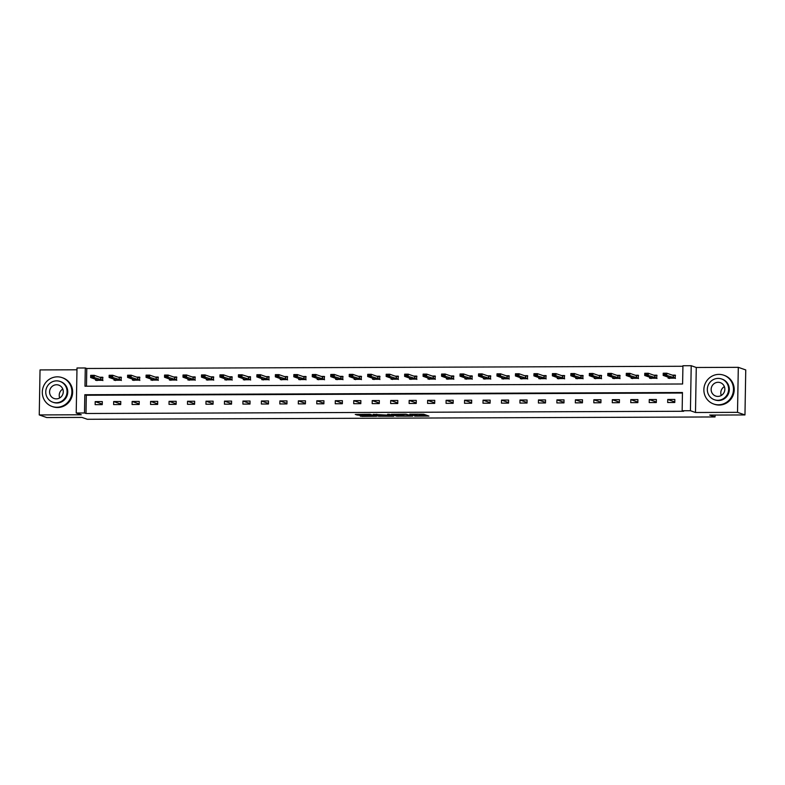 <?xml version="1.0" encoding="UTF-8"?>
<svg xmlns="http://www.w3.org/2000/svg" width="785" height="785" viewBox="0 0 785 785"><rect width="100%" height="100%" fill="white"/><g stroke="black" fill="none" stroke-linecap="round" stroke-linejoin="round"><path stroke-width="1.18" d="M414.657 416.138L428.934 416.079L423.635 414.205L409.829 414.156L416.933 414.765L411.919 415.167L419.651 415.716L414.657 416.138M359.903 415.677L361.963 416.403L376.584 416.266L369.833 414.303L355.242 414.46L358.48 415.186L370.559 414.725L374.111 416.001L359.903 415.677M84.505 412.979L76.214 413.008L76.999 367.998L85.29 367.969L84.976 386.21L682.607 383.993L682.93 365.741L691.212 365.712L690.427 410.722L682.145 410.751L682.459 392.51L84.819 394.727L84.505 412.979L85.997 413.499L683.627 411.271L682.145 410.751M744.965 414.941L737.517 412.341L738.302 367.331L745.75 369.931L744.965 414.941L709.679 415.079L715.047 416.953L87.331 419.288L81.974 417.414L46.698 417.541L39.25 414.931L81.277 414.774L76.214 413.008M738.302 367.331L696.275 367.488L695.49 412.498L737.517 412.341M695.49 412.498L690.427 410.722M396.651 416.168L412.724 416.138L405.973 414.166L391.352 414.303L396.651 416.168L396.67 414.951L401.694 415.039M393.746 416.286L378.576 416.236L373.277 414.372L388.987 415.196L389.86 415.088L387.613 414.294L389.262 414.303L393.746 415.873M76.969 369.784L40.035 369.921L39.25 414.931M715.047 416.953L715.076 415.059M682.45 393.03L86.311 395.248L85.997 413.499M674.845 399.447L667.741 399.477L667.682 402.519L674.786 402.489L674.845 399.447M656.368 399.516L649.273 399.545L649.215 402.587L656.319 402.558L656.368 399.516M637.901 399.585L630.797 399.614L630.747 402.656L637.852 402.626L637.901 399.585M619.434 399.653L612.329 399.683L612.28 402.725L619.385 402.695L619.434 399.653M600.967 399.722L593.862 399.751L593.813 402.793L600.908 402.764L600.967 399.722M582.499 399.791L575.395 399.82L575.336 402.862L582.441 402.833L582.499 399.791M564.022 399.859L556.928 399.889L556.869 402.931L563.973 402.901L564.022 399.859M545.555 399.928L538.451 399.957L538.402 402.999L545.506 402.97L545.555 399.928M527.088 399.997L519.984 400.026L519.935 403.068L527.039 403.039L527.088 399.997M508.621 400.065L501.517 400.095L501.468 403.137L508.562 403.107L508.621 400.065M490.154 400.134L483.05 400.164L482.991 403.205L490.095 403.176L490.154 400.134M471.687 400.203L464.583 400.232L464.524 403.274L471.628 403.245L471.687 400.203M453.21 400.272L446.106 400.301L446.057 403.343L453.161 403.313L453.21 400.272M434.743 400.34L427.639 400.37L427.589 403.411L434.694 403.382L434.743 400.34M416.276 400.409L409.171 400.438L409.122 403.48L416.227 403.451L416.276 400.409M397.809 400.478L390.704 400.507L390.645 403.549L397.75 403.519L397.809 400.478M379.341 400.546L372.237 400.576L372.178 403.618L379.283 403.588L379.341 400.546M360.864 400.615L353.76 400.644L353.711 403.686L360.815 403.657L360.864 400.615M342.397 400.684L335.293 400.713L335.244 403.755L342.348 403.725L342.397 400.684M323.93 400.752L316.826 400.782L316.777 403.824L323.881 403.794L323.93 400.752M305.463 400.821L298.359 400.85L298.3 403.892L305.404 403.863L305.463 400.821M286.996 400.89L279.892 400.919L279.833 403.961L286.937 403.932L286.996 400.89M268.519 400.958L261.415 400.988L261.366 404.03L268.47 404L268.519 400.958M250.052 401.027L242.948 401.057L242.899 404.098L250.003 404.069L250.052 401.027M231.585 401.096L224.481 401.125L224.431 404.167L231.536 404.138L231.585 401.096M213.118 401.164L206.013 401.194L205.955 404.236L213.059 404.206L213.118 401.164M194.651 401.233L187.546 401.263L187.487 404.304L194.592 404.275L194.651 401.233M176.174 401.302L169.069 401.331L169.02 404.373L176.125 404.344L176.174 401.302M157.707 401.37L150.602 401.4L150.553 404.442L157.657 404.412L157.707 401.37M139.239 401.439L132.135 401.469L132.086 404.51L139.19 404.481L139.239 401.439M120.772 401.508L113.668 401.537L113.619 404.579L120.713 404.55L120.772 401.508M102.305 401.577L95.201 401.606L95.142 404.648L102.246 404.618L102.305 401.577M682.921 366.271L86.782 368.489L86.468 386.21M668.123 377.134L668.113 378.184L675.208 378.164L675.267 375.122L672.284 375.132M649.656 377.202L649.637 378.252L656.741 378.233L656.8 375.191L653.807 375.201M631.189 377.271L631.169 378.321L638.274 378.301L638.333 375.259L635.34 375.269M612.722 377.34L612.702 378.39L619.807 378.37L619.856 375.328L616.873 375.338M594.255 377.408L594.235 378.458L601.339 378.439L601.389 375.397L598.405 375.407M575.778 377.477L575.768 378.527L582.872 378.507L582.921 375.465L579.938 375.475M557.311 377.546L557.291 378.596L564.395 378.576L564.454 375.534L561.461 375.544M538.844 377.614L538.824 378.664L545.928 378.645L545.987 375.603L542.994 375.613M520.377 377.683L520.357 378.733L527.461 378.713L527.51 375.672L524.527 375.681M501.909 377.752L501.89 378.802L508.994 378.782L509.043 375.74L506.06 375.75M483.442 377.82L483.423 378.87L490.527 378.841L490.576 375.809L487.593 375.819M464.965 377.889L464.946 378.939L472.05 378.91L472.109 375.878L469.116 375.887M446.498 377.958L446.479 379.008L453.583 378.978L453.642 375.946L450.649 375.956M428.031 378.027L428.011 379.076L435.116 379.047L435.165 376.015L432.182 376.025M409.564 378.095L409.544 379.145L416.649 379.116L416.698 376.084L413.715 376.093M391.097 378.164L391.077 379.214L398.181 379.184L398.23 376.152L395.248 376.162M372.62 378.233L372.6 379.283L379.704 379.253L379.763 376.221L376.771 376.231M354.153 378.301L354.133 379.351L361.237 379.322L361.296 376.29L358.303 376.3M335.686 378.37L335.666 379.42L342.77 379.39L342.819 376.358L339.836 376.368M317.218 378.439L317.199 379.489L324.303 379.459L324.352 376.427L321.369 376.437M298.751 378.507L298.732 379.557L305.836 379.528L305.885 376.496L302.902 376.506M280.274 378.576L280.265 379.626L287.359 379.597L287.418 376.564L284.435 376.574M261.807 378.645L261.788 379.695L268.892 379.665L268.951 376.633L265.958 376.643M243.34 378.713L243.321 379.763L250.425 379.734L250.474 376.702L247.491 376.712M224.873 378.782L224.853 379.832L231.958 379.803L232.007 376.771L229.024 376.78M206.406 378.851L206.386 379.901L213.491 379.871L213.54 376.839L210.557 376.849M187.929 378.92L187.919 379.969L195.014 379.94L195.072 376.908L192.089 376.918M169.462 378.988L169.442 380.038L176.546 380.009L176.605 376.977L173.613 376.986M150.995 379.057L150.975 380.107L158.079 380.077L158.138 377.045L155.145 377.055M132.528 379.126L132.508 380.175L139.612 380.146L139.661 377.114L136.678 377.124M114.06 379.194L114.041 380.244L121.145 380.215L121.194 377.173L118.211 377.192M95.584 379.263L95.574 380.313L102.678 380.283L102.727 377.242L99.744 377.261M86.782 368.489L85.29 367.969M696.275 367.488L691.212 365.712M86.311 395.248L84.819 394.727M667.741 399.477L674.796 401.949M649.273 399.545L656.329 402.018M630.797 399.614L637.862 402.087M612.329 399.683L619.394 402.155M593.862 399.751L600.917 402.224M575.395 399.82L582.45 402.293M556.928 399.889L563.983 402.362M538.451 399.957L545.516 402.43M519.984 400.026L527.049 402.499M501.517 400.095L508.572 402.568M483.05 400.164L490.105 402.636M464.583 400.232L471.638 402.705M446.106 400.301L453.171 402.774M427.639 400.37L434.704 402.842M409.171 400.438L416.227 402.911M390.704 400.507L397.76 402.98M372.237 400.576L379.292 403.048M353.76 400.644L360.825 403.117M335.293 400.713L342.358 403.186M316.826 400.782L323.891 403.254M298.359 400.85L305.414 403.323M279.892 400.919L286.947 403.392M261.415 400.988L268.48 403.461M242.948 401.057L250.013 403.529M224.481 401.125L231.546 403.598M206.013 401.194L213.069 403.667M187.546 401.263L194.601 403.735M169.069 401.331L176.134 403.804M150.602 401.4L157.667 403.873M132.135 401.469L139.2 403.941M113.668 401.537L120.723 404.01M95.201 401.606L102.256 404.079M419.769 415.795L419.789 414.578L419.651 415.716M417.659 414.127L419.671 414.5M419.779 414.971L425.755 414.951M394.551 414.215L396.67 414.951M410.123 416.079L406.12 414.392L400.517 414.588L403.784 415.775L410.123 416.079M383.629 415.108L380.048 415.118L380.028 416.335M376.486 414.284L380.048 415.118M385.857 415.883L392.166 415.932L389.399 415.343L384.601 415.432L385.857 415.883M669.546 377.634L669.536 378.184M673.108 375.416L675.257 375.407M669.772 377.732L674.943 377.948L666.74 375.397L663.188 375.407L669.772 377.732M669.527 378.478L669.595 377.968M663.708 374.357L663.188 375.407L663.227 373.218L666.779 373.199L666.74 375.397L665.484 373.984L663.708 374.357L665.484 374.347M674.982 375.76L675.502 375.407L673.324 375.495L666.779 373.199L665.484 373.984M674.943 377.948L675.453 378.448M663.708 373.994L663.227 373.218M721.278 395.473A7.085 6.839 109.3 0 1 724.369 386.622M718.403 404.795A15.258 14.748 -70.7 0 0 733.229 392.029A15.258 14.748 -70.7 0 0 723.711 375.181A15.258 14.748 -70.7 0 0 718.932 374.386A15.258 14.748 -70.7 0 0 704.116 387.152A15.258 14.748 -70.7 0 0 713.624 403.99A15.258 14.748 -70.7 0 0 718.403 404.795M713.624 403.99L714.37 404.255A15.258 14.748 -70.7 0 0 719.148 405.06A15.258 14.748 -70.7 0 0 733.965 392.294A15.258 14.748 -70.7 0 0 724.457 375.446L723.711 375.181M721.621 378.978L722.298 379.214A10.99 10.617 109.3 0 1 718.481 400.536A10.99 10.617 109.3 0 1 715.037 399.957L714.35 399.722A10.99 10.617 -70.7 0 0 728.46 391.107A10.99 10.617 -70.7 0 0 718.177 378.399A10.99 10.617 -70.7 0 0 714.35 399.722M718.108 382.295A7.085 6.839 -70.7 0 0 715.645 396.033A7.085 6.839 -70.7 0 0 724.741 390.479A7.085 6.839 -70.7 0 0 718.108 382.295M59.699 397.926A7.085 6.839 109.3 0 1 62.8 389.075M56.834 407.258A15.258 14.748 -70.7 0 0 71.651 394.492A15.258 14.748 -70.7 0 0 62.143 377.644A15.258 14.748 -70.7 0 0 57.364 376.839A15.258 14.748 -70.7 0 0 42.547 389.605A15.258 14.748 -70.7 0 0 52.055 406.453A15.258 14.748 -70.7 0 0 56.834 407.258M52.055 406.453L52.801 406.718A15.258 14.748 -70.7 0 0 57.58 407.513A15.258 14.748 -70.7 0 0 72.397 394.747A15.258 14.748 -70.7 0 0 62.888 377.909L62.143 377.644M60.043 381.441L60.73 381.677A10.99 10.617 109.3 0 1 56.912 402.999A10.99 10.617 109.3 0 1 53.468 402.42L52.781 402.185A10.99 10.617 -70.7 0 0 66.892 393.57A10.99 10.617 -70.7 0 0 56.608 380.862A10.99 10.617 -70.7 0 0 52.781 402.185M56.54 384.758A7.085 6.839 -70.7 0 0 54.077 398.495A7.085 6.839 -70.7 0 0 63.173 392.942A7.085 6.839 -70.7 0 0 56.54 384.758M651.079 377.703L651.069 378.252M654.641 375.485L656.79 375.475M651.305 377.801L656.476 378.017L648.273 375.465L644.72 375.475L651.305 377.801M651.059 378.547L651.128 378.036M645.231 374.425L644.72 375.475L644.76 373.287L648.312 373.267L648.273 375.465L647.017 374.052L645.231 374.425L647.007 374.416M656.515 375.829L657.035 375.475L654.857 375.564L648.312 373.267L647.017 374.052M656.476 378.017L656.976 378.517M645.241 374.062L644.76 373.287M632.602 377.771L632.592 378.321M636.174 375.554L638.323 375.544M632.838 377.87L638.009 378.085L629.806 375.534L626.253 375.544L632.838 377.87M632.592 378.615L632.661 378.105M626.764 374.494L626.253 375.544L626.293 373.356L629.835 373.336L629.806 375.534L628.549 374.121L626.764 374.494L628.54 374.484M638.048 375.897L638.568 375.544L636.39 375.632L629.835 373.336L628.549 374.121M638.009 378.085L638.509 378.586M626.773 374.131L626.293 373.356M614.135 377.84L614.125 378.39M617.697 375.623L619.856 375.613M614.361 377.938L619.532 378.154L611.329 375.603L607.776 375.613L614.361 377.938M614.125 378.684L614.194 378.174M608.296 374.563L607.776 375.613L607.816 373.424L611.368 373.405L611.329 375.603L610.082 374.19L608.296 374.563L610.073 374.553M619.571 375.966L620.091 375.613L617.923 375.701L611.368 373.405L610.082 374.19M619.532 378.154L620.042 378.655M608.306 374.2L607.816 373.424M595.668 377.909L595.658 378.458M599.23 375.691L601.389 375.681M595.893 378.007L601.065 378.223L592.861 375.672L589.309 375.681L595.893 377.997M595.648 378.753L595.717 378.242M589.829 374.631L589.309 375.681L589.349 373.493L592.901 373.474L592.861 375.672L591.615 374.259L589.829 374.631L591.605 374.622M601.104 376.035L601.624 375.681L599.455 375.77L592.901 373.474L591.615 374.259M601.065 378.223L601.575 378.723M589.839 374.268L589.349 373.493M577.201 377.977L577.191 378.527M580.763 375.76L582.912 375.75M577.426 378.076L582.598 378.291L574.394 375.74L570.842 375.75L577.426 378.076M577.181 378.821L577.25 378.311M571.362 374.7L570.842 375.75L570.881 373.562L574.434 373.542L574.394 375.74L573.138 374.327L571.362 374.7L573.138 374.69M582.637 376.103L583.157 375.75L580.979 375.838L574.434 373.542L573.138 374.327M582.598 378.291L583.108 378.792M571.362 374.337L570.881 373.562M558.734 378.046L558.724 378.596M562.295 375.829L564.444 375.819M558.959 378.144L564.13 378.36L555.927 375.809L552.375 375.819L558.959 378.144M558.714 378.89L558.783 378.38M552.895 374.769L552.375 375.819L552.414 373.631L555.966 373.611L555.927 375.809L554.671 374.396L552.895 374.769L554.661 374.759M564.17 376.172L564.69 375.819L562.511 375.907L555.966 373.611L554.671 374.396M564.13 378.36L564.631 378.861M552.895 374.406L552.414 373.631M540.257 378.115L540.247 378.664M543.828 375.897L545.977 375.887M540.492 378.213L545.663 378.429L537.46 375.878L533.908 375.887L540.492 378.213M540.247 378.959L540.315 378.448M534.418 374.837L533.908 375.887L533.947 373.699L537.49 373.68L537.46 375.878L536.204 374.465L534.418 374.837L536.194 374.828M545.703 376.241L546.223 375.887L544.044 375.976L537.49 373.68L536.204 374.465M545.663 378.429L546.164 378.929M534.428 374.474L533.947 373.699M521.789 378.184L521.78 378.733M525.351 375.966L527.51 375.956M522.025 378.282L527.196 378.498L518.983 375.946L515.431 375.956L522.025 378.282M521.78 379.027L521.848 378.517M515.951 374.906L515.431 375.956L515.47 373.768L519.022 373.748L518.983 375.946L517.737 374.533L515.951 374.906L517.727 374.896M527.226 376.309L527.746 375.956L525.577 376.044L519.022 373.748L517.737 374.533M527.196 378.498L527.697 378.998M515.961 374.543L515.47 373.768M503.322 378.252L503.313 378.802M506.884 376.035L509.043 376.025M503.548 378.35L508.719 378.566L500.516 376.015L496.964 376.025L503.548 378.341M503.313 379.096L503.371 378.586M497.484 374.975L496.964 376.025L497.003 373.837L500.555 373.817L500.516 376.015L499.27 374.602L497.484 374.975L499.26 374.965M508.758 376.378L509.279 376.025L507.11 376.113L500.555 373.817L499.27 374.602M508.719 378.566L509.23 379.067M497.494 374.612L497.003 373.837M484.855 378.321L484.845 378.87M488.417 376.103L490.566 376.093M485.081 378.419L490.252 378.635L482.049 376.084L478.497 376.093L485.081 378.419M484.836 379.165L484.904 378.655M479.017 375.044L478.497 376.093L478.536 373.905L482.088 373.886L482.049 376.084L480.793 374.671L479.017 375.044L480.793 375.034M490.291 376.447L490.811 376.093L488.633 376.182L482.088 373.886L480.793 374.671M490.252 378.635L490.762 379.135M479.017 374.68L478.536 373.905M466.388 378.39L466.378 378.939M469.95 376.172L472.099 376.162M466.614 378.488L471.785 378.704L463.582 376.152L460.03 376.162L466.614 378.488M466.368 379.224L466.437 378.723M460.55 375.112L460.03 376.162L460.069 373.974L463.621 373.954L463.582 376.152L462.326 374.739L460.55 375.112L462.326 375.102M471.824 376.515L472.344 376.162L470.166 376.25L463.621 373.954L462.326 374.739M471.785 378.704L472.285 379.204M460.55 374.749L460.069 373.974M447.911 378.458L447.901 379.008M451.483 376.241L453.632 376.231M448.147 378.556L453.318 378.772L445.115 376.211L441.562 376.231L448.147 378.556M447.901 379.292L447.97 378.792M442.073 375.181L441.562 376.231L441.602 374.043L445.154 374.023L445.115 376.211L443.859 374.808L442.073 375.181L443.849 375.171M453.357 376.584L453.877 376.231L451.699 376.319L445.154 374.023L443.859 374.808M453.318 378.772L453.818 379.273M442.083 374.818L441.602 374.043M429.444 378.527L429.434 379.076M433.006 376.309L435.165 376.3M429.68 378.625L434.851 378.841L426.638 376.28L423.086 376.3L429.68 378.625M429.434 379.361L429.503 378.861M423.606 375.25L423.086 376.3L423.125 374.111L426.677 374.092L426.638 376.28L425.391 374.877L423.606 375.25L425.382 375.24M434.88 376.653L435.4 376.3L433.232 376.388L426.677 374.092L425.391 374.877M434.851 378.841L435.351 379.341M423.615 374.887L423.125 374.111M410.977 378.596L410.967 379.145M414.539 376.378L416.698 376.368M411.203 378.694L416.374 378.91L408.171 376.349L404.618 376.368L411.203 378.684M410.967 379.43L411.026 378.929M405.138 375.318L404.618 376.368L404.658 374.18L408.21 374.16L408.171 376.349L406.924 374.945L405.138 375.318L406.915 375.308M416.413 376.721L416.933 376.368L414.765 376.457L408.21 374.16L406.924 374.945M416.374 378.91L416.884 379.41M405.148 374.955L404.658 374.18M392.51 378.664L392.5 379.214M396.072 376.447L398.221 376.437M392.736 378.762L397.907 378.978L389.703 376.417L386.151 376.437L392.736 378.762M392.49 379.498L392.559 378.998M386.671 375.387L386.151 376.437L386.191 374.249L389.743 374.229L389.703 376.417L388.447 375.014L386.671 375.387L388.447 375.377M397.946 376.79L398.466 376.437L396.288 376.525L389.743 374.229L388.447 375.014M397.907 378.978L398.417 379.479M386.671 375.024L386.191 374.249M374.043 378.733L374.033 379.283M377.605 376.515L379.754 376.506M374.268 378.831L379.44 379.047L371.236 376.486L367.684 376.506L374.268 378.831M374.023 379.567L374.092 379.067M368.204 375.456L367.684 376.506L367.723 374.317L371.276 374.298L371.236 376.486L369.98 375.083L368.204 375.456L369.98 375.446M379.479 376.859L379.999 376.506L377.82 376.594L371.276 374.298L369.98 375.083M379.44 379.047L379.94 379.548M368.204 375.093L367.723 374.317M355.566 378.802L355.556 379.351M359.137 376.584L361.286 376.574M355.801 378.9L360.972 379.116L352.769 376.555L349.217 376.574L355.801 378.9M355.556 379.636L355.625 379.135M349.727 375.524L349.217 376.574L349.256 374.386L352.808 374.366L352.769 376.555L351.513 375.151L349.727 375.524L351.503 375.515M361.012 376.928L361.532 376.574L359.353 376.663L352.808 374.366L351.513 375.151M360.972 379.116L361.473 379.616M349.737 375.161L349.256 374.386M337.099 378.87L337.089 379.42M340.661 376.653L342.819 376.643M337.334 378.969L342.505 379.184L334.292 376.623L330.75 376.643L337.334 378.969M337.089 379.704L337.158 379.204M331.26 375.593L330.75 376.643L330.779 374.455L334.332 374.435L334.292 376.623L333.046 375.22L331.26 375.593L333.036 375.583M342.535 376.996L343.055 376.643L340.886 376.731L334.332 374.435L333.046 375.22M342.505 379.184L343.006 379.685M331.27 375.23L330.779 374.455M318.632 378.939L318.622 379.489M322.193 376.721L324.352 376.712M318.857 379.037L324.028 379.253L315.825 376.692L312.273 376.712L318.857 379.027M318.622 379.773L318.681 379.273M312.793 375.662L312.273 376.712L312.312 374.524L315.864 374.504L315.825 376.692L314.579 375.289L312.793 375.662L314.569 375.652M324.068 377.065L324.588 376.712L322.419 376.8L315.864 374.504L314.579 375.289M324.028 379.253L324.539 379.754M312.803 375.299L312.312 374.524M300.164 379.008L300.155 379.557M303.726 376.79L305.885 376.78M300.39 379.106L305.561 379.322L297.358 376.761L293.806 376.78L300.39 379.106M300.145 379.842L300.213 379.341M294.326 375.73L293.806 376.78L293.845 374.592L297.397 374.573L297.358 376.761L296.102 375.358L294.326 375.73L296.102 375.721M305.601 377.134L306.121 376.78L303.952 376.869L297.397 374.573L296.102 375.358M305.561 379.322L306.072 379.822M294.326 375.358L293.845 374.592M281.697 379.076L281.687 379.626M285.259 376.859L287.408 376.849M281.923 379.175L287.094 379.39L278.891 376.829L275.339 376.849L281.923 379.175M281.678 379.911L281.746 379.41M275.859 375.799L275.339 376.849L275.378 374.661L278.93 374.641L278.891 376.829L277.635 375.426L275.859 375.799L277.635 375.789M287.133 377.202L287.653 376.849L285.475 376.937L278.93 374.641L277.635 375.426M287.094 379.39L287.595 379.891M275.859 375.426L275.378 374.661M263.23 379.145L263.22 379.695M266.792 376.928L268.941 376.918M263.456 379.243L268.627 379.459L260.424 376.898L256.872 376.918L263.456 379.243M263.211 379.979L263.279 379.479M257.382 375.868L256.872 376.918L256.911 374.73L260.463 374.71L260.424 376.898L259.168 375.495L257.382 375.868L259.158 375.858M268.666 377.271L269.186 376.918L267.008 377.006L260.463 374.71L259.168 375.495M268.627 379.459L269.127 379.96M257.392 375.495L256.911 374.73M244.753 379.214L244.743 379.763M248.315 376.996L250.474 376.986M244.989 379.312L250.16 379.528L241.957 376.967L238.404 376.986L244.989 379.312M244.743 380.048L244.812 379.548M238.915 375.936L238.404 376.986L238.434 374.798L241.986 374.779L241.957 376.967L240.701 375.564L238.915 375.936L240.691 375.927M250.199 377.34L241.986 374.779L240.701 375.564M250.16 379.528L250.66 380.028M238.925 375.564L238.434 374.798M226.286 379.283L226.276 379.832M229.848 377.065L232.007 377.055M226.512 379.381L231.683 379.597L223.48 377.036L219.928 377.055L226.512 379.371M226.276 380.117L226.335 379.616M220.448 376.005L219.928 377.055L219.967 374.867L223.519 374.847L223.48 377.036L222.233 375.632L220.448 376.005L222.224 375.995M231.722 377.408L232.242 377.055L230.074 377.143L223.519 374.847L222.233 375.632M231.683 379.597L232.193 380.097M220.457 375.632L219.967 374.867M207.819 379.351L207.809 379.901M211.381 377.134L213.54 377.124M208.045 379.449L213.216 379.665L205.013 377.104L201.46 377.124L208.045 379.449M207.799 380.185L207.868 379.685M201.981 376.074L201.46 377.124L201.5 374.936L205.052 374.916L205.013 377.104L203.757 375.701L201.981 376.074L203.757 376.064M213.255 377.477L213.775 377.124L211.607 377.212L205.052 374.916L203.757 375.701M213.216 379.665L213.726 380.166M201.981 375.701L201.5 374.936M189.352 379.42L189.342 379.969M192.914 377.202L195.063 377.192M189.577 379.518L194.749 379.734L186.545 377.173L182.993 377.192L189.577 379.518M189.332 380.254L189.401 379.754M183.513 376.143L182.993 377.192L183.033 375.004L186.585 374.985L186.545 377.173L185.289 375.77L183.513 376.143L185.289 376.133M194.788 377.546L195.308 377.192L193.13 377.281L186.585 374.985L185.289 375.77M194.749 379.734L195.259 380.234M183.513 375.77L183.033 375.004M170.885 379.489L170.875 380.038M174.447 377.271L176.596 377.261M171.11 379.587L176.282 379.803L168.078 377.242L164.526 377.261L171.11 379.587M170.865 380.323L170.934 379.822M165.036 376.211L164.526 377.261L164.565 375.073L168.118 375.053L168.078 377.242L166.822 375.838L165.036 376.211L166.812 376.201M176.321 377.614L176.841 377.261L174.662 377.349L168.118 375.053L166.822 375.838M176.282 379.803L176.782 380.303M165.046 375.838L164.565 375.073M152.408 379.557L152.398 380.107M155.98 377.34L158.128 377.33M152.643 379.655L157.814 379.871L149.611 377.31L146.059 377.33L152.643 379.655M152.398 380.391L152.467 379.891M146.569 376.28L146.059 377.33L146.088 375.142L149.641 375.122L149.611 377.31L148.355 375.907L146.569 376.28L148.345 376.27M157.854 377.683L158.374 377.33L156.195 377.418L149.641 375.122L148.355 375.907M157.814 379.871L158.315 380.372M146.579 375.907L146.088 375.142M133.941 379.626L133.931 380.175M137.503 377.408L139.661 377.399M134.166 379.724L139.338 379.94L131.134 377.379L127.582 377.399L134.166 379.714M133.931 380.46L133.999 379.96M128.102 376.349L127.582 377.399L127.621 375.21L131.173 375.191L131.134 377.379L129.888 375.976L128.102 376.349L129.878 376.339M139.377 377.752L139.897 377.399L137.728 377.487L131.173 375.191L129.888 375.976M139.338 379.94L139.848 380.44M128.112 375.976L127.621 375.21M115.474 379.695L115.464 380.244M119.035 377.477L121.194 377.467M115.699 379.793L120.87 380.009L112.667 377.448L109.115 377.467L115.699 379.793M115.454 380.529L115.523 380.028M109.635 376.417L109.115 377.467L109.154 375.279L112.706 375.259L112.667 377.448L111.421 376.044L109.635 376.417L111.411 376.408M120.91 377.82L121.43 377.467L119.261 377.556L112.706 375.259L111.421 376.044M120.87 380.009L121.381 380.509M109.645 376.044L109.154 375.279M97.006 379.763L96.997 380.313M100.568 377.546L102.717 377.536M97.232 379.861L102.403 380.077L94.2 377.516L90.648 377.536L97.232 379.861M96.987 380.597L97.055 380.097M91.168 376.486L90.648 377.536L90.687 375.348L94.239 375.328L94.2 377.516L92.944 376.113L91.168 376.486L92.944 376.476M102.442 377.889L102.963 377.536L100.784 377.624L94.239 375.328L92.944 376.113M102.403 380.077L102.913 380.578M91.168 376.113L90.687 375.348M419.229 414.343L419.21 415.559M416.943 414.127L416.933 414.765M398.123 415.049L398.103 416.266M410.741 415.432L410.732 416.001L410.771 415.442M378.596 415.02L378.576 416.236M389.87 414.519L389.86 415.088M392.088 415.294L392.078 415.864M390.861 414.863L390.851 415.442M374.023 415.363L374.013 415.932M358.5 414.343L358.48 415.186M357.038 414.352L357.028 415.088M361.973 415.677L361.963 416.403M360.521 415.677L360.511 416.305M673.324 375.495L673.285 377.683M673.471 375.524L673.432 377.713M654.857 375.564L654.818 377.752M655.004 375.593L654.965 377.781M636.39 375.632L636.35 377.82M636.537 375.662L636.498 377.85M617.923 375.701L617.883 377.889M618.07 375.73L618.03 377.919M599.455 375.77L599.416 377.958M599.593 375.799L599.563 377.987M580.979 375.838L580.949 378.027M581.126 375.868L581.086 378.056M562.511 375.907L562.472 378.095M562.659 375.936L562.619 378.125M544.044 375.976L544.005 378.164M544.191 376.005L544.152 378.193M525.577 376.044L525.538 378.233M525.724 376.074L525.685 378.262M507.11 376.113L507.071 378.301M507.257 376.143L507.218 378.331M488.633 376.182L488.604 378.37M488.78 376.211L488.741 378.399M470.166 376.25L470.127 378.439M470.313 376.28L470.274 378.468M451.699 376.319L451.66 378.507M451.846 376.349L451.807 378.537M433.232 376.388L433.192 378.576M433.379 376.417L433.34 378.605M414.765 376.457L414.725 378.645M414.912 376.486L414.873 378.674M396.288 376.525L396.258 378.713M396.435 376.555L396.396 378.743M377.82 376.594L377.781 378.782M377.968 376.623L377.928 378.812M359.353 376.663L359.314 378.851M359.501 376.692L359.461 378.88M340.886 376.731L340.847 378.92M341.033 376.761L340.994 378.949M322.419 376.8L322.38 378.988M322.566 376.829L322.527 379.018M303.952 376.869L303.913 379.057M304.089 376.898L304.06 379.086M285.475 376.937L285.436 379.126M285.622 376.967L285.583 379.155M267.008 377.006L266.969 379.194M267.155 377.036L267.116 379.224M248.541 377.075L248.502 379.263M248.688 377.104L248.649 379.292M230.074 377.143L230.034 379.332M230.221 377.173L230.182 379.361M211.607 377.212L211.567 379.4M211.744 377.242L211.714 379.43M193.13 377.281L193.09 379.469M193.277 377.31L193.238 379.498M174.662 377.349L174.623 379.538M174.81 377.379L174.77 379.567M156.195 377.418L156.156 379.606M156.343 377.448L156.303 379.636M137.728 377.487L137.689 379.675M137.875 377.516L137.836 379.704M119.261 377.556L119.222 379.744M119.398 377.585L119.369 379.773M100.784 377.624L100.755 379.812M100.931 377.654L100.892 379.842M417.061 414.127L417.051 414.843M389.909 414.529L389.9 415.118M392.176 415.324L392.166 415.932M374.121 415.402L374.111 416.001"/></g></svg>
